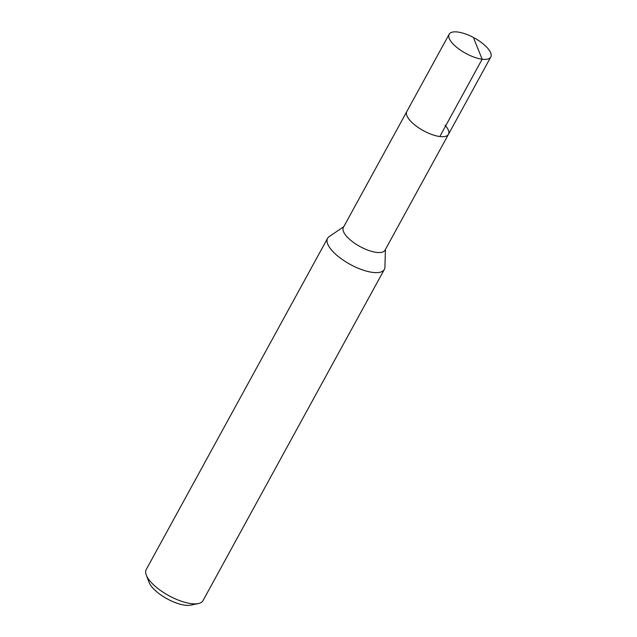 <?xml version="1.0" encoding="UTF-8"?>
<svg xmlns="http://www.w3.org/2000/svg" width="637" height="637" viewBox="0 0 637 637"><rect width="100%" height="100%" fill="white"/><g stroke="black" fill="none" stroke-linecap="round" stroke-linejoin="round"><path stroke-width="0.96" d="M452.565 43.388A23.736 8.814 -151.3 0 1 449.149 34.223A23.736 8.814 -151.3 0 1 465.639 34.016A23.736 8.814 -151.3 0 1 487.369 47.863A23.736 8.814 -151.3 0 1 490.785 57.019A23.736 8.814 -151.3 0 1 474.294 57.226A23.736 8.814 -151.3 0 1 452.565 43.388M445.032 125.178A23.736 8.814 -151.3 0 1 448.456 134.343L385.027 250.182A23.736 8.814 28.7 0 1 368.536 250.389A23.736 8.814 28.7 0 1 346.807 236.55A23.736 8.814 28.7 0 1 343.391 227.385L406.812 111.547A23.736 8.814 28.7 0 0 410.236 120.704A23.736 8.814 28.7 0 0 431.966 134.542A23.736 8.814 28.7 0 0 448.456 134.343A23.736 8.814 -151.3 0 1 431.966 134.542A23.736 8.814 -151.3 0 1 410.236 120.704A23.736 8.814 -151.3 0 1 406.812 111.547L449.149 34.223M385.425 249.457L384.923 267.166A32.368 12.023 -151.3 0 1 384.35 269.403A32.368 12.023 -151.3 0 1 361.864 269.682A32.368 12.023 -151.3 0 1 332.227 250.811A32.368 12.023 -151.3 0 1 327.569 238.318A32.368 12.023 -151.3 0 1 329.146 236.622L343.789 226.661M327.569 238.318L146.215 569.566A32.368 12.023 28.7 0 0 146.279 575.084A32.368 12.023 28.7 0 0 150.873 582.059A32.368 12.023 28.7 0 0 198.314 603.573A32.368 12.023 28.7 0 0 202.996 600.651L384.35 269.403M146.279 575.084L149.058 582.353A25.894 9.619 28.7 0 0 152.737 587.935A25.894 9.619 28.7 0 0 190.686 605.15L198.314 603.573M473.817 38.586L482.153 59.209L439.825 136.533M448.456 134.343L490.785 57.019"/></g></svg>
